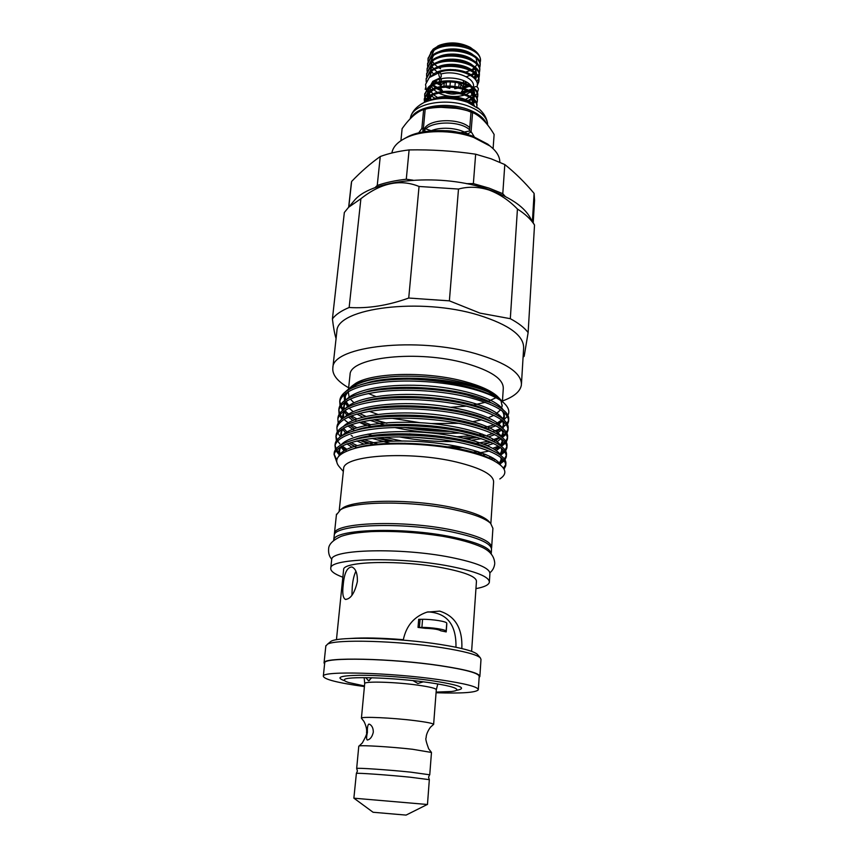 <?xml version="1.0" encoding="UTF-8"?>
<svg xmlns="http://www.w3.org/2000/svg" width="858" height="858" viewBox="0 0 858 858"><rect width="100%" height="100%" fill="white"/><g stroke="black" fill="none" stroke-linecap="round" stroke-linejoin="round"><path stroke-width="1.29" d="M441.269 76.362C441.173 73.992 440.529 72.705 439.35 72.512L438.749 73.734C438.846 76.105 439.489 77.392 440.669 77.595L441.269 76.362M473.519 87.806C475.664 85.929 477.262 86.229 478.324 88.706L478.314 88.867M356.381 773.369L353.871 798.187L427.466 804.504L429.332 779.675L410.188 777.209C388.299 774.989 357.765 772.822 356.381 773.369L357.443 771.042L356.671 768.478C356.134 767.642 387.762 769.765 410.607 772.136L429.751 774.795M429.751 774.742L431.477 752.455L412.473 749.259C391.259 746.857 361.54 745.044 359.137 745.977L362.301 742.985C365.851 736.679 367.267 733.247 366.538 732.7C367.46 727.713 363.577 720.398 363.567 720.945L361.422 718.178C360.982 716.387 392.288 717.771 414.811 720.623C427.252 722.2 433.526 723.487 433.622 724.474M373.305 732.217C373.316 728.463 372.168 725.857 369.873 724.399L368.843 724.088C367.696 724.924 367.213 727.702 367.406 732.4C366.355 736.958 366.345 739.51 367.363 740.036L367.417 740.036C370.248 739.381 372.211 736.775 373.305 732.217M424.152 102.456L427.166 97.823C439.232 84.824 480.008 93.039 476.834 106.424L476.791 107.068C479.064 93.844 438.921 86.132 427.07 98.906L424.549 102.274M427.541 93.704L424.335 98.67L427.649 92.632C439.704 79.558 480.416 87.806 477.241 101.276L477.155 102.349C480.33 88.889 439.607 80.652 427.541 93.704M424.453 101.619L424.27 99.539M424.27 99.335L424.335 98.67M424.753 94.198L428.121 87.452C440.175 74.314 480.823 82.582 477.638 96.139L477.563 97.211C480.737 83.666 440.079 75.407 428.024 88.535L424.71 94.605L424.731 96.997M424.828 97.544L425.536 99.689M425.815 100.257L426.523 101.448M427.187 101.169L426.233 99.764M425.911 99.185L425.064 97.029M424.924 96.471L424.742 94.401M471.589 104.022C461.861 97.705 450.193 96.01 436.572 98.949M431.006 100.043C443.586 93.018 468.028 96.868 474.367 105.513M474.056 102.896L475.118 101.941M474.678 101.373L473.981 101.973M469.53 97.147L466.076 99.131M463.781 99.978L461.915 100.493M439.746 98.584L439.157 98.327M437.666 97.597L433.676 94.852M432.936 94.123L430.92 91.216M430.598 90.38L430.298 87.698M430.319 87.484L430.512 86.572M431.07 85.199L433.022 82.743C440.68 74.903 465.476 77.156 471.396 86.229M429.74 98.767L429.161 98.252M427.574 96.557L426.426 94.906M425.203 89.361L425.697 87.484L425.203 89.361M470.205 92.085L466.891 94.112M464.811 94.948C456.124 97.533 447.501 96.954 438.964 93.222M437.044 92.181L433.837 89.758M433.129 89.028L431.435 86.529M477.23 85.607L478.753 81.885C481.949 68.093 441.473 59.738 429.45 73.091L426.147 79.258L426.201 81.95M426.179 78.872L429.547 72.029C441.57 58.655 482.035 67.01 478.839 80.824L478.753 81.885M478.743 78.496L479.161 76.802C482.346 62.924 441.934 54.547 429.922 67.975L426.619 74.174L426.619 76.544M432.443 85.435L435.778 87.677M437.365 88.524L442.127 90.498M463.063 92.45L468.575 91.184M469.852 90.733L472.468 89.543M471.332 89.103L469.122 89.983M467.267 90.551L461.293 91.87M440.937 88.996L438.835 88.138M436.915 87.205L433.655 85.232M426.651 73.799L430.019 66.913C442.031 53.475 482.432 61.851 479.236 75.74L479.204 76.212M479.139 73.423L479.547 71.729C482.743 57.776 442.396 49.378 430.394 62.87L427.091 69.101L427.091 71.471M434.502 81.596L436.347 82.733M437.569 83.398L440.604 84.781M463.878 87.377L469.208 86.09M467.942 85.468L463.449 86.422M440.701 83.741L438.996 83.001M437.612 82.325L435.371 81.049M427.123 68.726L430.491 61.808C442.492 48.295 482.829 56.703 479.633 70.678L479.601 71.139M479.547 68.372L479.944 66.677C483.151 52.638 442.867 44.219 430.866 57.786L427.563 64.05L427.563 66.409M474.624 78.679L475.707 77.896M427.595 63.685L430.963 56.725C442.953 43.147 483.226 51.577 480.03 65.637L479.997 66.087M479.944 63.32L480.341 61.647C483.547 47.522 443.318 39.071 431.338 52.713L428.035 59.009L428.024 61.368M436.668 72.415L437.623 72.973M471.106 75.697L474.442 74.045M428.067 58.644L431.435 51.652C440.068 42.063 466.806 42.546 476.415 51.973C479.386 54.88 480.705 57.915 480.383 61.068M478.807 81.06L477.273 84.61M476.619 81.746L478.528 79.022M479.204 75.976L478.614 77.96M476.072 77.595L477.316 76.394M477.734 75.89L478.936 73.949M479.601 70.914L479.021 72.887M430.695 52.456L433.236 49.11L439.049 45.485C449.849 41.731 460.285 42.374 470.345 47.405L472.393 48.949C461.507 42.761 450.107 42.203 438.191 47.297M437.612 46.139L439.661 45.163C450.085 41.592 460.306 42.332 470.345 47.405M463.427 81.714L463.513 80.577M463.299 80.491L463.685 82.711M455.448 69.637L455.362 70.635M450.311 70.42L450.396 69.434M440.583 86.057L441.924 84.095L447.243 81.789M455.512 82.089C459.427 83.14 461.915 84.792 462.977 87.066M463.223 89.028L461.668 91.57M471.01 112.119L472.576 112.698L471.074 131.585L469.508 131.006L471.01 112.119L467.449 110.725C454.418 107.1 441.173 106.371 427.713 108.558L425.182 109.234L423.434 128.078L431.488 130.824M471.074 131.585L474.206 136.754M494.122 134.481L493.093 148.67L494.122 134.481C487.88 123.917 481.113 116.774 473.82 113.063L472.576 112.698M411.261 117.803C416.977 105.963 447.619 101.351 468.489 109.599C477.895 113.245 483.88 117.889 486.443 123.552M410.21 118.522L411.036 115.637C415.497 103.099 447.179 97.715 468.758 106.306C479.847 110.693 486.089 116.28 487.494 123.059L487.644 124.936M420.173 104.751L424.066 102.499C437.183 97.126 451.64 97.04 467.428 102.231L479.408 109.17M505.341 196.546L502.788 193.694L488.974 188.095L473.369 183.591L466.366 183.655M413.03 180.169L406.284 179.225L409.105 149.914C431.402 149.507 453.582 150.933 475.654 154.193L491.119 158.805L504.804 164.554C515.079 172.769 524.849 182.379 534.105 193.393L534.566 200.332L533.204 222.812M490.218 146.192L487.773 144.144L472.329 136.047C452.263 128.55 423.884 128.797 408.344 136.454L404.086 138.803M499.828 162.248C499.871 156.596 496.589 151.19 489.972 145.999L473.648 137.441C452.423 129.515 422.351 129.783 405.952 137.87C397.576 141.956 392.878 146.997 391.881 152.992M478.335 689.467L479.204 676.501C479.247 673.305 466.237 669.712 440.165 665.711C391.58 658.343 323.487 657.003 324.71 662.891L324.678 663.266M436.068 692.738C461.915 693.564 475.997 692.578 478.314 689.789C478.335 686.872 465.272 683.504 439.103 679.654C390.315 672.554 322.029 670.784 323.327 676.168C323.981 679.364 337.677 682.839 364.414 686.593M436.121 692.095L451.372 691.527C454.794 691.13 456.638 690.551 456.906 689.8C456.853 687.676 447.243 685.231 428.056 682.453C392.835 677.391 343.64 676.05 344.401 679.911C344.187 680.673 345.581 681.531 348.584 682.496L364.468 685.95M456.402 690.347C468.211 688.223 459.62 684.941 430.619 680.491C408.129 677.337 378.088 675.149 359.341 675.267C340.272 675.621 335.296 677.423 344.39 680.651M365.712 677.638L368.565 680.78L371.718 677.756M412.977 680.619L417.878 683.494L423.284 681.82M329.536 642.513L330.974 641.323C338.535 636.239 398.498 637.762 440.454 644.487C461.261 647.811 473.53 651.072 477.262 654.257L477.734 654.815M479.879 676.19L480.995 659.405L480.276 657.764C476.447 654.493 463.642 651.136 441.881 647.683C397.962 640.701 335.156 639.049 327.424 644.251L325.815 646.106M427.22 804.514L406.091 815.089L397.351 814.36L373.069 812.258L353.957 798.219M479.139 677.412L479.858 676.544C479.901 673.326 466.784 669.701 440.508 665.679C391.495 658.236 322.812 656.885 324.056 662.826L324.581 664.156M351.919 595.355L352.263 586.786C352.799 580.319 354.011 575.128 355.909 571.224M357.378 581.552C357.571 573.444 355.738 568.586 351.855 566.966C347.05 567.245 344.165 573.326 343.189 585.231C342.213 593.253 342.943 597.962 345.377 599.377C350.611 599.195 354.622 593.253 357.378 581.552M521.471 383.719L523.616 348.412C524.292 335.896 509.287 324.807 478.625 315.122C420.667 297.168 337.012 307.99 336.904 330.952L336.744 332.443M502.466 400.965C513.996 396.793 520.302 391.473 521.385 385.006C522.007 373.359 506.81 362.913 475.793 353.678C417.149 336.529 332.754 346.096 332.872 367.492C331.949 374.485 337.215 381.252 348.648 387.784M450.89 407.271L466.377 406.134C494.455 413.299 508.333 421.353 508 430.33L506.853 433.301M471.332 405.459L485.285 402.327M487.934 401.447L496.01 397.715M502.434 401.48L503.271 388.695C503.732 379.204 491.237 370.742 465.776 363.32C418.254 349.689 350.085 357.175 350.064 374.474L349.946 375.589M392.288 418.296L419.691 422.651M431.392 423.541L458.622 423.337M464.972 422.758L467.857 422.415M473.026 421.643L481.638 419.819M488.331 417.749L493.833 415.304M495.592 414.296L500.611 409.792M501.404 408.44L502.134 406.059L500.954 400.665M499.109 398.091L497.404 396.342C491.066 390.626 480.072 385.66 464.403 381.456C427.252 371.278 373.166 372.447 355.856 383.226L349.056 389.435M490.851 523.584L493.597 482.239C493.918 474.946 481.542 468.211 456.477 462.044C409.759 450.729 343.286 455.255 343.64 468.554L343.543 469.401M489.468 522.093L488.459 520.978C483.14 516.076 471.321 511.636 452.992 507.657C413.309 498.938 355.845 499.302 343.039 507.797L340.294 509.888M491.666 547.125L492.91 528.324L490.626 523.348C485.178 518.329 472.983 513.76 454.054 509.663C413.052 500.686 353.646 501.04 340.529 509.749L336.39 514.929M491.462 548.391L491.623 547.812C491.87 541.655 478.828 535.746 452.498 530.083C403.346 519.658 333.719 522.372 334.416 533.622L334.395 534.931M489.382 581.703L489.907 573.777C490.122 568.168 476.962 562.676 450.429 557.303C400.89 547.404 330.856 549.302 331.681 559.566L331.606 560.22M475.943 588.631C484.212 587.097 488.685 584.984 489.35 582.292C489.543 576.876 476.34 571.525 449.753 566.237C400.075 556.51 329.912 558.14 330.78 568.082C330.309 571.02 334.33 574.066 342.846 577.22M471.61 651.361L476.447 581.402C476.565 576.823 465.422 572.318 443.007 567.91C401.523 559.834 343.018 561.164 343.629 569.498L343.575 570.034M461.84 648.551C462.666 628.464 455.276 615.99 439.65 611.111L426.909 612.151C414.124 616.58 406.274 625.761 403.335 639.682L403.056 640.132M529.922 217.213L529.332 216.216C522.726 205.748 509.234 196.9 488.856 189.661C442.578 172.898 373.82 178.711 355.137 199.549L351.598 203.732M449.377 300.847L458.494 189.05C468.275 186.39 478.432 186.712 488.985 190.015C499.495 193.972 508.976 200.3 517.438 209.03L510.317 318.693L479.987 313.116L449.377 300.847L408.73 298.037C387.955 305.523 368.093 308.676 349.142 307.496C341.227 310.789 335.65 314.586 332.411 318.897C333.44 327.606 334.663 334.17 336.068 338.578M523.09 357.132L524.163 356.327L528.131 332.582L534.523 225.043C531.07 219.444 525.375 214.103 517.438 209.03M528.131 332.582C524.528 327.756 518.586 323.134 510.317 318.693M345.152 392.009L352.188 385.875C362.119 380.405 377.617 377.209 398.67 376.276C422.039 375.579 444.315 377.885 465.486 383.172C481.606 387.398 493.018 392.578 499.731 398.734L488.449 392.042C482.582 389.489 475.343 387.194 466.731 385.156C449.313 381.145 430.212 379.129 409.448 379.118C392.771 379.107 378.603 380.437 366.945 383.097C350.386 387.119 341.377 392.621 339.94 399.614L339.811 400.825M340.004 405.544L339.747 401.383C342.632 391.87 357.207 385.489 383.472 382.228C408.44 379.375 443.758 381.767 467.76 387.762C482.936 391.452 494.347 396.01 501.994 401.405C494.766 395.86 483.376 391.023 467.825 386.894C449.689 382.26 430.233 379.665 409.448 379.118M501.994 401.405L503.968 403.056C508.579 407.378 509.888 411.486 507.904 415.358M507.335 416.323L503.85 419.83M502.616 420.699L496.085 423.959M483.537 427.992L489.843 426.029M487.333 426.694L482.743 427.724M445.967 430.684L408.269 427.552M348.262 391.591L349.131 397.115M350.3 398.991L353.871 402.702M365.433 409.663L366.216 410.017M369.251 411.314L377.906 414.425M386.883 423.241L374.624 419.669M365.969 416.42L359.523 413.417L365.637 416.495M349.024 406.402L345.216 401.823M344.584 400.6L343.994 394.616M409.309 433.837L444.916 436.851M457.217 436.765L471.503 435.778M476.351 435.178L482.507 434.18M492.707 431.703L500.525 428.582M503.549 426.78L506.274 424.453M507.003 423.595L508.612 420.163M339.103 414.296L338.803 410.124C341.666 400.793 356.263 394.541 382.593 391.387C407.604 388.62 443.007 391.012 467.074 396.922C495.077 404.182 508.901 412.398 508.558 421.557L508.676 419.776C509.502 414.328 503.785 408.73 491.516 402.96L467.213 395.055C436.454 387.29 389.178 386.175 364.832 392.428C348.97 396.364 340.358 401.673 338.996 408.344L338.867 409.534M508.558 421.557L507.475 424.506M492.406 433.483L490.862 433.934M485.349 435.296L480.03 436.304M475.761 436.936L463.599 438.127M384.513 437.344L401.844 440.991M475.718 443.554L488.363 441.216M491.162 440.465L499.506 437.376M503.035 435.349L505.587 433.247M506.359 432.378L508.043 428.936M508 430.33L508.118 428.539C508.923 423.369 503.517 418.018 491.87 412.473C484.77 409.298 476.319 406.563 466.527 404.257C435.145 396.482 387.044 395.42 362.762 401.801C347.576 405.652 339.339 410.746 338.052 417.106L337.923 418.286M506.22 434.169L502.305 437.516M494.583 441.076L493.371 441.484M490.84 442.256L483.408 443.994M459.009 446.664L447.951 446.846M410.564 444.069L404.815 443.2M393.425 441.098L379.29 437.709M472.855 452.23L477.927 451.576M492.782 448.326L498.434 446.203M500.117 445.377L504.901 442.074M505.705 441.205L507.486 437.752M337.28 431.906L336.904 427.713C339.747 418.747 354.375 412.773 380.802 409.824C405.909 407.239 441.495 409.641 465.69 415.39C493.843 422.447 507.754 430.362 507.443 439.135L507.561 437.344C508.344 432.443 503.217 427.327 492.181 422.018C484.909 418.725 476.126 415.883 465.83 413.502C433.826 405.716 384.92 404.708 360.714 411.207C346.182 414.961 338.309 419.862 337.097 425.922L336.979 427.07M507.443 439.135L506.241 442.138M505.576 443.007L501.415 446.353M499.924 447.179L494.53 449.453M489.157 451.061L475.203 453.646M487.988 458.033L491.452 457.121M499.12 454.247L504.193 450.943M505.04 450.075L506.917 446.61M506.992 446.181C507.764 441.538 502.917 436.668 492.449 431.574C485.017 428.174 475.911 425.246 465.133 422.801C432.518 415.004 382.818 414.039 358.708 420.656C344.809 424.292 337.291 429 336.143 434.77L336.025 435.907M336.368 440.776L335.95 436.572C338.771 427.788 353.421 421.964 379.901 419.101C405.062 416.613 440.733 419.026 464.993 424.689C493.221 431.638 507.185 439.414 506.874 447.983L505.609 451.008M504.912 451.887L500.504 455.223M493.404 458.226L490.465 459.105M498.015 463.17L500.032 462.172M501.447 461.336L503.464 459.845M504.375 458.987L506.349 455.512M335.457 449.689L334.995 445.474C337.795 436.872 352.466 431.188 379 428.432C404.215 426.04 439.972 428.453 464.296 434.041C492.599 440.883 506.606 448.498 506.306 456.874L506.424 455.072C507.175 450.664 502.595 446.031 492.685 441.162C485.124 437.666 475.707 434.652 464.435 432.132C431.209 424.345 380.727 423.423 356.724 430.126C343.447 433.655 336.272 438.17 335.188 443.661L335.07 444.766M506.306 456.874L504.976 459.92M504.236 460.8L500.504 463.62M503.464 468.146L505.77 464.446M336.776 462.044L334.03 454.418C336.819 445.988 351.501 440.454 378.088 437.805C403.357 435.499 439.199 437.923 463.588 443.425C491.966 450.171 506.016 457.625 505.737 465.808L505.855 463.996C506.574 459.834 502.252 455.426 492.889 450.772C485.199 447.179 475.482 444.101 463.738 441.516C429.901 433.73 378.646 432.85 354.772 439.628C342.095 443.05 335.253 447.372 334.223 452.595L334.105 453.678M505.737 465.808L504.086 469.176M339.8 401.104L340.519 404.708M340.937 405.662L343.629 409.523M346.064 411.904L348.67 413.974M351.394 415.819L356.81 418.886M362.612 421.6L370.399 424.613M372.865 427.198L359.92 422.179M355.856 420.195L354.086 419.24M345.173 412.998L343.49 411.314M342.632 410.296L340.336 406.488M338.867 409.834L339.629 413.459M340.079 414.414L342.846 418.221M344.98 420.27L348.134 422.715M351.169 424.678L356.799 427.724M359.513 428.989L360.21 429.3M376.244 435.092L378.861 435.843M372.233 435.596L367.943 434.137M354.633 428.432L352.606 427.338M341.881 419.09L339.446 415.24M347.629 431.499L349.099 432.443M363.878 439.564L379.451 444.562M374.742 444.98L360.8 440.122M357.893 438.878L357.218 438.567M352.617 436.304L351.136 435.489M338.191 423.08L337.859 418.897C340.712 409.749 355.319 403.635 381.692 400.579C406.756 397.908 442.256 400.3 466.387 406.134M350.89 442.535L357.014 445.538M354.569 446.224L349.667 443.693M340.411 436.776L337.677 432.872M336.025 436.239L336.969 439.94M337.516 440.915L339.929 443.961M342.16 445.988L346.718 449.206M346.739 451.083L340.798 446.739M335.07 445.13L336.089 448.841M336.668 449.828L338.964 452.638M339.35 454.965L335.907 450.664M334.105 454.054L336.776 460.038M499.817 478.957C508.451 473.348 505.92 466.999 492.202 459.909C484.738 456.327 474.764 453.153 462.301 450.396C427.97 442.653 379.386 441.698 355.223 448.273C337.87 453.249 332.732 459.62 339.811 467.385L343.339 471.439M491.237 553.689L491.495 549.678C491.741 543.554 478.689 537.676 452.348 532.035C403.163 521.653 333.515 524.302 334.223 535.489L334.148 536.207M491.237 553.86C490.626 547.972 477.541 542.331 451.984 536.936C402.724 526.64 333.001 529.15 333.73 540.154L333.676 540.433M446.814 623.905L446.203 631.917L440.787 630.802C438.77 629.44 433.537 628.603 425.064 628.292L418.028 627.413L418.693 619.326L422.554 619.304C432.561 619.165 447.254 621.578 446.739 623.262L446.814 623.905M427.81 611.883C447.039 612.902 456.424 624.699 455.963 647.243M458.494 189.05L419.047 186.465L408.73 298.037M349.142 307.496L360.896 198.713L348.595 207.282L344.337 212.505L332.411 318.897M360.896 198.713C380.877 182.893 400.257 178.818 419.047 186.465M403.335 639.682C381.413 637.923 363.706 637.526 350.203 638.47M354.483 384.674L356.188 386.218M368.339 393.49L375.986 396.6M380.287 398.069L382.196 398.67M406.284 179.225C395.388 180.437 385.703 182.518 377.241 185.467L374.849 187.827M348.777 207.068L351.63 181.456C361.004 171.686 370.538 163.374 380.255 156.521C388.663 153.421 398.284 151.222 409.105 149.914M380.255 156.521L377.241 185.467M502.788 193.694L504.804 164.554M475.654 154.193L473.369 183.591M351.158 184.695L351.63 181.456M534.105 193.393L532.4 221.428M460.66 132.733L469.508 131.006M418.704 132.861L421.868 128.453L423.627 109.62L423.015 109.717C416.205 112.301 409.245 118.608 402.112 128.636L400.922 140.691M423.627 109.62L425.182 109.234M423.434 128.078L421.868 128.453M469.766 127.735C460.767 118.243 430.351 118.232 424.431 128.539M464.264 134.62C459.009 132.121 452.852 130.813 445.774 130.706M430.92 130.866C441.891 125.954 461.4 128.303 468.736 134.845M423.391 131.864C428.013 120.914 459.652 120.066 469.605 129.815M422.919 131.95L422.876 128.818M425.171 131.027L423.53 128.132M471.16 131.735L470.012 132.572M469.326 132.99L466.741 134.245M441.441 107.304C449.152 106.424 456.402 107.164 463.213 109.545M458.687 93.211C454.075 94.595 449.474 94.305 444.894 92.342M442.438 90.776L440.476 87.773M439.543 81.8L439.671 79.204M440.905 81.499L441.505 78.711M449.892 86.958L449.764 88.428L445.506 87.098M464.307 84.03L463.588 84.652M458.976 87.945L454.729 88.739L454.858 87.291M446.149 85.135L446.417 81.96M450.343 81.735L450.064 84.985M444.004 85.392L444.24 82.668M465.154 83.215L465.304 81.413M455.03 85.296L455.298 82.068M460.832 84.481L460.682 86.368M458.88 85.939L459.094 83.398M473.284 69.927L474.903 69.026M476.994 86.787C481.274 76.437 455.544 65.83 439.039 72.404L437.312 73.102L436.497 72.49M440.926 74.056C454.847 69.745 475.3 77.896 473.444 86.787M472.801 88.932L470.978 91.398M472.769 88.824L472.822 92.761M472.329 93.951L470.388 96.428M426.265 95.109L427.552 97.126M446.203 631.917L446.128 631.295C446.643 629.686 431.917 627.305 421.9 627.413L418.028 627.413M440.937 107.325L456.424 108.344M431.703 107.851C444.047 105.727 456.156 106.735 468.018 110.897M433.633 724.366L436.293 689.8C436.218 688.448 430.019 686.893 417.707 685.134C395.409 681.971 364.318 681.08 364.704 683.515L364.682 683.665M398.67 376.276C373.638 377.617 356.789 382.185 348.134 389.972M345.731 393.232L344.755 397.34M359.298 413.384L360.768 414.167L359.298 413.384M373.906 419.755L384.169 422.973M404.408 427.488C419.97 430.19 435.338 431.488 450.493 431.392M459.598 431.102L463.652 430.845M495.924 423.873L501.716 419.991M345.817 408.097C356.091 397.737 388.985 392.406 427.381 395.109C464.886 397.94 496.031 408.311 502.713 418.843L504.365 415.583M503.131 409.759C496.128 399.077 465.272 388.717 428.131 385.896C390.133 383.226 357.539 388.588 346.975 399.024M344.701 402.188L343.833 406.038M353.185 418.629L350.128 416.312M359.395 422.308L366.044 425.407M394.058 433.869L399.538 434.985M412.709 437.162L441.194 439.564M466.688 438.867L477.563 437.473M481.413 436.754L482.775 436.465M487.355 435.317L492.621 433.58L487.355 435.317M500.858 428.818L496.75 431.703M503.796 424.335L503.85 421.761M343.661 411.186L343.575 417.878M347.361 423.187L348.251 424.024L347.383 423.176M349.678 425.225L354.451 428.496L349.689 425.225M376.769 437.923L389.178 441.259M398.251 443.189L401.919 443.865M449.753 447.983L462.88 447.501M484.459 444.401L490.873 442.267M500.032 437.73L493.5 441.548L496.664 440.036M502.273 427.97C495.935 417.589 464.51 407.218 426.619 404.365C387.837 401.63 354.633 406.928 344.659 417.213M356.649 438.728L357.228 439.028M359.867 440.304L367.288 443.393M371.525 444.894L372.501 445.227M477.187 454.236L482.614 453.206M494.594 449.42L499.206 446.686L494.594 449.42M500.429 445.602L502.767 439.854M501.833 437.13C495.838 426.909 464.135 416.527 425.847 413.663C386.679 410.896 353.164 416.151 343.5 426.362M341.602 429.279L341.034 432.389M351.019 444.444L356.939 447.844M490.926 459.309L493.522 458.301L490.926 459.32M502.059 450.836L502.209 448.949M501.437 438.749C503.099 441.462 503.088 443.994 501.404 446.332C495.752 436.272 463.76 425.89 425.085 423.005C385.51 420.206 351.683 425.429 342.353 435.542M501.48 459.749L501.651 458.086M500.922 455.544C495.667 445.677 463.395 435.306 424.324 432.389C384.33 429.558 350.193 434.738 341.194 444.755M339.543 447.511L339.146 450.15M500.568 465.057C496.021 454.965 461.025 444.069 419.348 441.548C377.413 439.017 343.061 445.592 338.631 456.359M492.642 394.036L487.73 391.656C462.29 379.236 401.372 374.077 370.474 381.907L360.639 384.738M348.466 391.473C345.388 394.433 344.112 397.458 344.648 400.557M345.399 403.067L347.93 406.939M349.034 408.14L353.142 411.604M356.853 414.039L362.719 417.17M365.723 418.543L366.709 418.972M369.97 420.291L384.641 425.064M394.873 427.552C416.838 432.164 438.374 433.987 459.502 433.022M486.647 429.129L495.913 425.783M498.895 424.099L502.477 421.021M503.507 419.519C504.922 416.977 504.643 414.232 502.67 411.304M491.516 402.96L488.063 401.094C462.569 388.438 399.56 383.118 368.436 391.205L358.837 394.036M347.276 400.547C344.315 403.442 343.146 406.402 343.758 409.438M344.519 411.776L346.814 415.261M348.477 417.009L352.735 420.42M399.399 436.904C417.9 440.369 436.079 441.902 453.957 441.527M471.857 440.229L481.392 438.674M484.781 437.912L485.8 437.655M488.824 436.808L494.734 434.609M496.61 433.687L501.833 429.783M502.82 428.421C504.322 425.943 504.139 423.273 502.273 420.42M491.87 412.473L488.352 410.553C462.837 397.683 397.737 392.203 366.43 400.525L357.057 403.357M346.085 409.652C343.243 412.494 342.17 415.39 342.878 418.35M347.94 425.911L354.611 430.684M366.741 436.454L368.232 437.022M372.093 438.406L392.321 443.929M487.312 445.592L493.489 443.479M497.147 441.688L501.19 438.567M502.123 437.355C503.71 434.952 503.625 432.357 501.855 429.568M492.181 422.018L488.599 420.034C463.116 406.982 395.913 401.329 364.468 409.888L355.298 412.709M342.771 429.322L346.106 433.655M356.928 440.937L363.717 444.026M367.471 445.484L368.221 445.763M481.059 455.469L485.692 454.418M496.224 450.536L500.396 447.522M492.449 431.574L488.813 429.547C463.395 416.323 394.079 410.51 362.516 419.283L353.56 422.093M343.726 427.96C341.109 430.695 340.251 433.472 341.119 436.293M344.659 441.795L345.549 442.642M346.975 443.865L351.748 447.136M493.168 460.392L495.259 459.427M500.664 455.351C502.456 453.067 502.563 450.611 501.008 447.973M492.685 441.162L488.996 439.071C463.685 425.729 392.235 419.744 360.607 428.71L351.844 431.51M341.012 447.029L343.972 450.718M499.849 464.478C501.801 462.237 502.037 459.824 500.557 457.217M492.889 450.772L489.146 448.637C463.964 435.178 390.39 429.021 358.708 438.17L350.15 440.958M341.366 446.407C338.899 449.142 338.288 451.909 339.521 454.708M494.122 460.885L489.264 458.215C464.264 444.68 388.524 438.352 356.842 447.661L349.732 449.924M433.848 50.633L431.284 56.413M431.274 57.389L432.003 60.489M432.346 61.218L434.169 63.878M434.802 64.565L437.923 67.16M438.996 67.846L440.604 68.758M466.087 71.9L470.313 70.485M471.396 69.97L474.506 67.814M475.128 67.192L476.844 64.511M477.102 63.664L476.179 58.344M473.23 54.966C465.444 48.348 447.49 46.686 437.58 52.445M433.322 55.759L430.813 61.508M430.813 62.473L431.574 65.562M431.928 66.302L433.794 68.962M434.438 69.648L437.398 72.072M470.399 75.257L474.034 72.887M474.667 72.276L476.415 69.605M472.94 60.146C465.175 53.464 446.9 51.759 436.979 57.615M432.797 60.897L430.341 66.602M430.351 67.567L431.145 70.656M431.499 71.386L433.837 74.507M465.272 81.875L465.894 81.714L465.272 81.864M473.766 77.788L475.997 74.71M476.276 73.863L475.461 68.629M472.64 65.337C464.907 58.58 446.31 56.853 436.368 62.795M432.271 66.055L429.879 71.718M429.89 72.673L430.941 76.233M435.199 81.145L437.097 82.486L435.221 81.135M438.277 83.194L440.647 84.395L438.288 83.183M463.384 87.184L468.532 85.746L463.384 87.184L463.663 83.816M475.557 79.848L475.096 73.799M472.34 70.549C464.639 63.728 445.71 61.958 435.767 67.996M431.746 71.214L429.408 77.467M432.11 83.687L432.657 84.298M433.354 84.985L436.454 87.387M438.052 88.331L441.677 90.036L438.063 88.331M467.9 90.851L462.559 92.278L467.91 90.851M469.444 90.197L472.554 88.245M474.41 78.443C469.251 68.715 441.012 65.948 432.121 75.45M466.001 72.876L467.009 72.619M472.222 70.442L474.624 68.619M471.728 75.504L474.184 73.67M439.049 79.408L439.628 79.719M465.68 82.743L467.009 82.368M474.227 78.25L475.536 76.491M475.89 75.772L476.179 74.914M476.362 73.96C476.565 71.311 475.386 68.855 472.833 66.592M434.47 81.617L435.832 82.679M437.097 83.537L440.551 85.392M465.004 87.816L469.541 86.261M475.74 80.126C476.48 77.177 475.407 74.399 472.522 71.793M432.743 85.468L435.757 87.977M436.84 88.685L441.43 90.969M456.649 93.747L460.253 93.565M464.296 92.911L468.961 91.388M470.205 90.766L472.779 88.975M466.859 102.027L467.782 101.662M468.929 101.137L472.19 98.938M472.822 98.305L474.506 95.495M474.721 94.562L471.589 87.495M433.515 84.91C430.298 86.915 428.442 89.393 427.97 92.332M427.895 93.383L428.56 96.643M428.914 97.394L430.802 100.096M472.361 103.475L474.077 100.676M474.313 99.753L471.267 92.761M432.925 90.165C429.751 92.16 427.938 94.616 427.488 97.522M427.423 98.573L427.81 100.987M473.895 104.955L470.945 98.037M432.325 95.442L427.37 101.137M446.128 631.692L446.739 623.68M446.128 631.295L446.739 623.262M421.9 627.413L422.554 619.304M419.412 627.423L420.077 619.326M426.287 89.65L425.547 84.438L429.268 77.595L439.35 72.512M430.501 85.51L432.807 81.338L440.669 77.595M426.533 90.219L427.863 92.428M429.075 96.268L428.657 93.415M429.075 93.865L430.587 95.313M431.499 96.053L434.716 98.134M465.186 101.448L466.495 101.051M468.286 100.397L469.305 99.957M478.271 89.586L477.284 92.932M476.994 93.479L475.525 95.549M475.021 96.096L474.367 96.718M331.767 559.266C329.343 556.595 328.303 553.185 328.625 549.056C328.593 544.401 332.829 540.143 341.302 536.282C348.52 533.976 354.762 532.711 371.761 531.574C394.519 530.845 418.093 532.41 442.492 536.261C459.47 539.264 472.79 542.996 482.453 547.458C490.283 551.254 494.38 556.563 494.744 563.374M494.701 563.985C494.165 567.696 492.567 570.613 489.907 572.769M429.579 774.86L428.571 777.144M433.14 724.785L430.909 726.812C431.027 726.243 426.061 732.743 426.136 737.805M424.71 94.605L424.817 93.533M426.147 79.258L426.244 78.196M426.619 74.174L426.716 73.123M427.091 69.101L427.187 68.05M427.563 64.05L427.659 62.999M428.035 59.009L428.131 57.958M439.661 45.163L439.049 45.485M467.449 110.725L473.82 113.063M487.494 123.059C486.497 117.299 483.226 112.183 477.67 107.722M487.773 144.144L489.972 145.999M368.994 680.684L369.53 680.415M477.262 654.257L480.276 657.764M364.167 677.638L364.704 683.515L361.422 718.178M502.198 405.051L502.134 406.059M488.459 520.978L490.626 523.348M529.332 216.216L534.523 225.043M497.404 396.342L503.968 403.056M355.856 383.226L352.188 385.875M506.992 446.192L506.874 447.994M339.94 399.614L339.747 401.383M338.996 408.344L338.803 410.124M338.052 417.117L337.859 418.897M337.097 425.922L336.904 427.724M336.143 434.77L335.95 436.583M335.188 443.661L334.995 445.474M334.223 452.595L334.03 454.418M334.223 535.489L333.73 540.154M355.137 199.549L348.595 207.282M343.629 569.498L336.443 639.768M331.681 559.566L330.78 568.082M336.475 514.156L334.416 533.622M343.039 507.797L340.529 509.749M343.64 468.554L339.221 510.574M350.064 374.474L348.595 388.288M336.904 330.952L332.872 367.492M493.94 424.774L487.709 426.866M490.604 459.169L491.441 458.826M488.449 392.042L492.803 394.122M366.945 383.097L360.575 384.759M348.766 391.312C344.144 396.396 345.517 396.761 345.474 399.967M345.935 401.362L349.356 406.252M502.391 411.089C504.311 414.489 504.386 417.042 502.649 418.747M501.651 419.948L497.543 423.015M364.832 392.428L358.773 394.047M347.565 400.386C344.38 404.032 343.393 406.853 344.616 408.848M345.324 410.639L348.058 414.371M501.994 420.206C503.807 423.273 503.775 425.761 501.898 427.67M362.762 401.801L356.992 403.378M346.375 409.491C343.382 412.977 342.503 415.733 343.768 417.76M501.576 429.354C502.456 433.226 504.204 430.394 501.147 436.593M360.714 411.207L355.233 412.73M343.618 428.217L347.758 432.958M501.147 438.535C501.801 442.149 503.775 439.339 500.375 445.559M358.708 420.656L353.496 422.115M344.015 427.799C341.366 430.952 340.723 433.59 342.085 435.703M500.718 447.747C502.262 449.324 501.876 451.598 499.571 454.558M356.724 430.126L351.78 431.531M341.999 446.063L345.463 449.849M500.268 457.003C501.748 458.504 501.222 460.714 498.691 463.631M354.772 439.628L350.085 440.969M341.656 446.257C339.382 449.034 338.953 451.501 340.369 453.646M492.202 459.909L494.144 460.885M355.223 448.273L349.571 449.978M345.377 599.377L345.978 599.474M325.858 645.688L324.056 662.826M436.293 689.8L437.805 683.944M431.338 752.251L428.646 748.744C426.147 741.913 425.311 738.298 426.126 737.88M429.332 779.675L428.56 777.187M358.783 746.149L356.671 768.478M330.974 641.323L327.424 644.251M324.71 662.891L323.327 676.168M351.372 182.754L348.659 207.218M408.344 136.454L405.952 137.87M411.036 115.637C413.256 110.178 417.599 105.802 424.066 102.499M423.015 109.717L427.713 108.558M440.497 86.079L440.808 82.582M472.533 88.192L469.122 90.337M436.851 87.623L433.387 84.974M432.7 84.277L432.142 83.644M472.35 71.675C475.353 74.582 476.372 77.241 475.418 79.655M472.661 66.474C475.439 69.166 476.576 71.546 476.051 73.606M475.836 74.539L473.723 77.756M473.991 72.855C472.694 74.249 470.087 75.558 466.194 76.748M474.463 67.771L471.374 69.959M470.463 103.217L471.074 103.636M427.649 101.04C429 98.155 430.63 96.257 432.529 95.345M470.785 97.919C473.155 100.279 474.077 102.499 473.562 104.601M428.356 100.804L427.81 98.241M427.852 97.211C427.692 95.12 429.45 92.739 433.129 90.069M471.106 92.643C473.541 95.056 474.495 97.297 473.981 99.399M473.713 100.289L471.793 103.014M431.585 99.753L429.461 97.029M428.324 92.02C428.099 90.026 429.901 87.623 433.73 84.813M471.417 87.377C473.948 89.886 474.935 92.171 474.399 94.208M474.142 95.109L472.275 97.844M471.568 98.466L467.942 100.611"/></g></svg>
